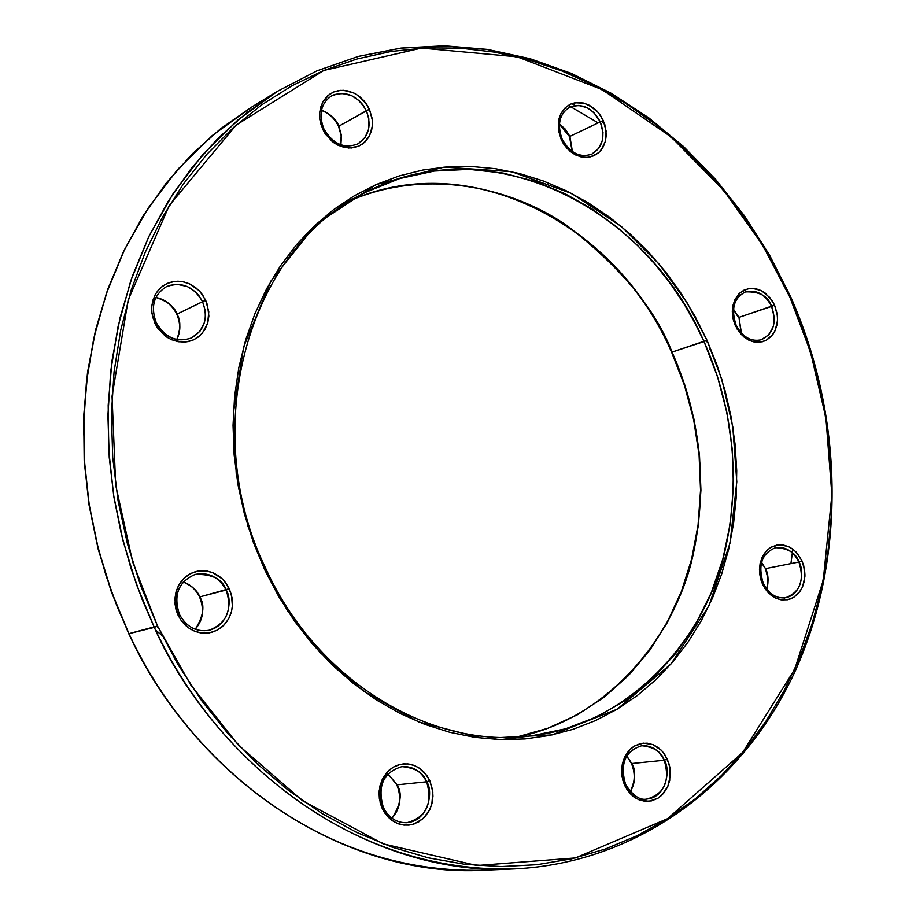 <?xml version="1.0" encoding="UTF-8"?>
<svg xmlns="http://www.w3.org/2000/svg" width="916" height="916" viewBox="0 0 916 916"><rect width="100%" height="100%" fill="white"/><g stroke="black" fill="none" stroke-linecap="round" stroke-linejoin="round"><path stroke-width="1.37" d="M741.113 332.806L738.983 317.394L733.453 309.173L738.983 317.394L774.558 305.131L769.875 297.597L761.471 290.716L755.849 288.7L749.735 288.425L743.781 290.246L738.708 294.082L735.044 299.383L732.96 305.383L732.296 311.36L732.697 316.833L735.296 325.546L736.086 325.031L735.296 325.546L741.124 334.374L749.07 340.271L753.456 341.817L762.215 341.817L766.245 340.283L772.864 334.443L775.199 330.355L777.478 320.669L777.352 315.425L774.558 305.131L772.005 300.459L765.066 292.983L760.944 290.452L752.162 288.3L747.834 288.758L740.151 292.696L734.701 300.105L732.353 309.848L732.468 315.138L733.464 320.44L737.254 329.268L743.769 336.859L748.532 340.008L754.189 341.966L760.314 342.172L766.245 340.283L771.272 336.39L774.867 331.077L776.894 325.1L777.535 319.169L777.123 313.753L774.558 305.131L771.604 306.413C777.02 322.501 773.608 333.607 761.368 339.721C751.051 342.046 742.624 337.157 736.086 325.031L735.628 325.123C730.247 309.23 733.521 298.158 745.452 291.918C759.536 291.345 768.261 296.177 771.604 306.413L738.536 317.486L733.407 309.654M391.865 818.137C400.155 808.45 401.803 797.321 396.8 784.749L387.972 773.848L397.109 784.817L426.616 781.795L429.776 780.512L424.383 772.44L420.066 768.604L414.501 765.547L407.838 763.898L400.532 764.31L393.353 767.093L387.182 772.085L382.659 778.589L380.014 785.722L379.052 792.649L379.384 798.889L382.27 808.565L383.403 807.568L382.27 808.565L385.235 813.648L393.456 821.423L398.368 823.816L403.578 825.064L408.88 825.133L414.055 824.022L423.295 818.503L429.89 809.355L431.871 803.836L432.844 791.985L429.776 780.512L426.845 775.474L418.749 767.722L413.883 765.307L408.708 764.001L403.429 763.875L398.254 764.917L393.353 767.093L388.945 770.333L382.235 779.459L379.155 790.909L380.209 802.931L382.27 808.565L387.731 816.706L392.117 820.541L397.739 823.576L404.448 825.156L411.776 824.663L418.921 821.778L425.024 816.728L429.467 810.213L432.043 803.126L432.959 796.256L432.615 790.084L429.776 780.512L426.616 781.795C432.925 803.572 426.387 817.209 406.979 822.705C396.72 823.003 388.853 817.954 383.403 807.557L383.083 807.488C376.797 786.1 383.071 772.474 401.895 766.612C415.532 767.883 423.776 772.944 426.616 781.795L397.109 784.817L387.88 773.94M166.197 286.822C153.751 294.837 150.43 306.768 156.235 322.615C165.166 337.764 176.937 342.87 191.536 337.935L199.94 331.306L204.497 322.272L205.47 316.157L205.218 310.57L202.573 301.673C208.459 317.841 204.783 329.92 191.536 337.935C176.696 342.905 164.846 337.844 156.006 322.73L154.884 323.199L157.209 327.401L165.166 335.977L171.097 339.515L178.208 341.737L185.982 341.966L193.619 339.836L200.169 335.451L204.966 329.462L207.806 322.73L208.871 316.043L207.417 304.65L202.665 294.963L198.783 290.338L189.051 283.662L183.589 281.876L177.979 281.223L172.46 281.739L167.239 283.41L162.51 286.17L158.457 289.914L155.251 294.505L151.827 305.497L151.747 311.463L152.777 317.44L157.964 328.512L166.575 336.985L171.761 339.813L182.902 342.149L188.421 341.565L193.619 339.836L198.291 337.019L202.287 333.252L207.611 323.417L208.802 311.829L205.711 300.219L202.573 301.673C193.494 286.193 181.368 281.246 166.197 286.822L169.655 285.391L176.971 284.281L187.322 286.525L195.245 291.7L198.967 295.742L202.573 301.673L176.994 314.119C180.818 320.348 180.75 328.81 176.788 339.504C180.796 331.432 180.864 322.97 176.994 314.119L176.994 314.119C174.567 306.791 167.548 301.238 155.915 297.46C165.361 299.406 172.391 304.959 176.994 314.119L205.711 300.219L200.1 291.723L195.566 287.532L189.715 283.96L182.662 281.693L174.899 281.372L167.239 283.41L160.609 287.716L155.72 293.692L152.812 300.459L151.69 307.192L151.953 313.375L154.884 323.199L156.201 322.627M331.26 96.077C320.955 103.451 318.47 114.328 323.806 128.709C332.897 144.121 344.313 149.159 358.053 143.812L364.992 137.56L368.564 129.374L368.839 118.84L366.366 110.71C357.251 95.081 345.55 90.215 331.26 96.077L334.432 94.577L341.336 93.329L351.378 95.493L359.175 100.703L362.839 104.779L366.366 110.71L338.84 126.179L341.462 135.671L340.889 144.831L341.45 135.522L338.84 126.179C336.699 119.893 330.916 114.603 321.482 110.286C329.21 112.966 334.993 118.256 338.84 126.179L369.423 109.256L364.156 101.035L359.919 96.901L354.469 93.317L347.931 90.913L340.752 90.329L333.687 91.978L327.607 95.814L323.142 101.287L320.52 107.561L319.547 113.893L319.856 119.733L322.65 129.122L323.806 128.709L322.65 129.122L325.546 134.251L333.596 142.564L338.416 145.426L348.733 148.037L358.614 146.239L362.919 143.755L369.423 136.106L372.4 125.916L372.4 120.34L369.423 109.256L366.56 104.184L358.637 95.894L353.862 93.008L343.603 90.306L338.508 90.592L333.687 91.978L329.348 94.417L322.718 102.031L319.661 112.29L319.65 117.924L320.657 123.603L324.848 133.175L332.279 141.556L337.798 145.117L344.382 147.476L351.584 147.98L358.614 146.239L364.625 142.346L369.011 136.862L371.575 130.599L372.503 124.324L372.182 118.542L369.423 109.256L366.366 110.71C371.793 125.263 369.022 136.301 358.053 143.812C343.981 149.216 332.474 144.247 323.52 128.904M128.961 633.643L116.893 605.9L105.958 575.397L96.615 542.054L89.379 505.907L84.833 467.08L83.608 425.871L86.379 382.751L93.753 338.405L106.302 293.738L124.404 249.85L148.243 207.978L177.681 169.437L212.306 135.511L251.35 107.287L220.664 128.675L192.2 153.98L166.346 182.982L143.457 215.42L123.866 250.95L107.882 289.216L95.768 329.771L87.707 372.136L83.883 415.784L84.364 460.175L89.196 504.739L98.321 548.89L111.626 592.045L128.961 633.643L157.518 626.006L132.706 562.115L115.679 485.125L112.05 396.227L128.183 300.036L169.208 205.573L236.156 125.114L323.806 70.452L421.532 48.101L517.322 56.849L601.984 89.528L671.027 136.862L723.972 190.688L762.685 245.259L789.878 297.162L790.634 296.67L789.878 297.162L803.893 332.05L815.16 367.969L823.587 404.632L829.117 441.752L831.682 479.068L831.259 516.292L827.824 553.127L821.366 589.274L811.908 624.46L799.485 658.364L784.153 690.71L765.994 721.19L745.097 749.506L721.625 775.383L695.691 798.546L667.512 818.709L637.284 835.632L605.247 849.063L571.687 858.819L536.879 864.704L501.166 866.57L464.893 864.315L428.436 857.857L392.174 847.185L356.519 832.346L321.882 813.419L288.666 790.542L257.281 763.921L228.118 733.819L201.554 700.545L177.922 664.466L157.518 626.006L140.617 585.587L127.416 543.715L118.095 500.88L112.737 457.599L111.409 414.398L114.076 371.781L120.694 330.252L131.114 290.28L145.197 252.312L162.704 216.737L183.406 183.933L206.982 154.186L233.156 127.782L261.575 104.928L291.906 85.783L323.806 70.452L356.897 59.025L390.846 51.514L425.31 47.895L459.947 48.124L494.457 52.132L528.509 59.769L561.829 70.933L594.14 85.428L625.204 103.096L654.768 123.717L682.615 147.11L708.56 173.021L732.411 201.222L754.017 231.485L773.218 263.545L789.878 297.162L810.591 352.202L825.946 418.12L831.877 494.88L823.244 580.378L794.733 669.241L742.658 752.46L667.512 818.709L575.42 857.937L476.927 865.517L383.243 843.888L302.543 800.71L238.469 745.166L190.871 685.134L157.518 626.006L154.3 627.391L136.633 584.923L123.053 540.887L113.721 495.842L108.752 450.386L108.191 405.112L112.015 360.606L120.133 317.44L132.385 276.128L148.552 237.164L168.384 201.005L191.559 168.017L217.745 138.556L246.576 112.874L277.663 91.188L238.103 119.801L203.043 154.254L173.227 193.436L149.102 236.03L130.782 280.731L118.107 326.233L110.676 371.427L107.928 415.395L109.233 457.428L113.905 497.033L121.313 533.913L130.851 567.943L142.003 599.075L154.3 627.391L128.961 633.643C198.852 784.256 348.63 878.261 484.14 870.2C298.353 875.398 171.303 731.186 128.961 633.643L128.961 633.643M571.79 103.645L575.225 105.512M601.446 121.313L604.388 123.259M598.137 122.881L568.332 105.34M352.637 199.596C471.064 148.403 616.239 224.008 671.6 352.191L684.481 385.396L693.687 419.826L699.08 454.966L700.545 490.266L698.049 525.212L691.603 559.241L681.252 591.816L667.123 622.422L649.375 650.509L628.25 675.596L604.022 697.202L577.069 714.904L547.791 728.289L516.635 737.059L547.86 728.289L577.206 714.869L604.217 697.168L628.49 675.539L649.65 650.429L667.432 622.33L681.596 591.713L691.958 559.126L698.427 525.097L700.935 490.163L699.481 454.863L694.099 419.734L684.905 385.304L672.023 352.11C655.627 309.253 620.636 267.094 567.038 225.634C512.181 187.723 428.585 168.178 352.649 199.596C471.385 148.266 616.708 223.973 672.023 352.11L706.992 340.26L687.378 303.185L659.44 264.392L621.311 226.435L571.813 193.562L511.586 171.647L444.145 167.113L376.213 184.563L316.157 224.202L270.964 281.006L243.736 346.649L233.385 412.853L236.248 473.755L247.996 526.414L264.896 570.164L266.144 569.351L264.896 570.164L278.739 596.568L294.769 621.403L312.791 644.395L332.6 665.302L353.942 683.92L376.59 700.053L400.281 713.564L424.749 724.338L449.722 732.285L474.935 737.369L500.125 739.578L525.028 738.926L549.417 735.479L573.05 729.296L595.709 720.491L617.201 709.179L637.33 695.519L655.948 679.672L672.882 661.799L688.03 642.105L701.267 620.785L712.499 598.034L721.659 574.08L728.701 549.131L733.567 523.414L736.246 497.148L736.727 470.549L735.021 443.836L731.151 417.238L725.151 390.972L717.079 365.232L706.992 340.26L694.981 316.238L681.126 293.372L665.531 271.857L648.333 251.877L629.647 233.614L609.621 217.241L588.427 202.905L566.214 190.757L543.177 180.933L519.509 173.536L495.407 168.681L471.099 166.449L446.79 166.895L422.711 170.055L399.113 175.952L376.213 184.563L354.263 195.841L333.481 209.718L314.119 226.103L296.383 244.87L280.491 265.823L266.625 288.803L254.969 313.581L245.671 339.905L238.858 367.499L234.622 396.067L233.042 425.322L234.153 454.909L237.942 484.53L244.377 513.819L253.4 542.478L264.896 570.164L287.532 610.777L319.81 652.261L363.4 691.076L418.612 721.923L483.27 738.41L552.039 734.93L617.201 709.179L671.119 663.848L709.007 605.694L730.109 542.81L736.796 481.85L732.811 426.902L721.888 379.671L706.992 340.26L704.015 341.565L717.48 376.533L726.972 412.807L732.331 449.79L733.441 486.911L730.27 523.551L722.827 559.104L711.171 592.961L695.462 624.54L675.893 653.245L652.73 678.516L626.326 699.847L597.083 716.747L565.515 728.815L532.15 735.72C432.203 749.975 317.623 682.008 266.144 569.351L265.869 569.374M630.162 791.55C635.097 782.699 635.521 773.333 631.41 763.44L626.75 755.986L631.822 763.52L664.237 760.257L667.317 759.032L662.325 751.338L658.364 747.685L653.291 744.754L647.246 743.174L640.628 743.517L634.181 746.139L628.662 750.857L624.666 757.017L622.365 763.761L621.598 770.345L621.987 776.253L624.723 785.459L625.628 784.554L624.723 785.459L627.483 790.302L635.028 797.71L639.505 800L649.032 801.294L658.077 798.168L661.982 795.065L667.821 786.409L670.363 775.623L670.26 769.932L669.23 764.333L664.604 754.234L661.169 750.112L652.73 744.525L643.25 743.116L634.181 746.139L630.231 749.196L624.288 757.83L621.666 768.696L622.788 780.1L624.723 785.459L629.784 793.21L633.803 796.863L638.933 799.771L645.024 801.305L651.654 800.859L658.077 798.168L663.528 793.393L667.455 787.222L669.699 780.512L670.031 768.135L667.317 759.032L664.237 760.257C670.26 780.901 664.547 793.817 647.12 799.004C640.192 800.676 633.025 795.855 625.628 784.554L625.216 784.462C619.227 764.07 624.735 751.166 641.75 745.727C654.058 747.032 661.558 751.876 664.237 760.257L631.822 763.52L626.624 756.192M199.608 596.854L199.78 596.934C197.673 590.98 192.165 586.011 183.269 582.015C190.631 584.568 196.139 589.538 199.78 596.934L229.332 588.656L223.664 580.229L219.096 576.164L213.188 572.832L206.066 570.897L198.245 571.011L190.528 573.565L183.853 578.385L178.929 584.832L175.998 591.965L174.887 598.972L176.364 610.777L178.116 615.289L179.467 614.418L178.116 615.289L181.242 620.579L185.227 625.147L189.933 628.811L195.165 631.433L200.73 632.91L206.398 633.185L211.962 632.269L217.195 630.174L221.912 627.013L225.92 622.891L229.092 617.968L231.279 612.449L232.424 606.529L231.427 594.404L226.263 583.412L222.336 578.878L212.512 572.557L207.005 571.034L201.348 570.691L195.784 571.538L190.528 573.565L185.765 576.679L181.689 580.767L178.46 585.69L176.204 591.244L174.945 603.369L175.998 609.472L180.475 619.479L188.513 627.849L194.49 631.158L201.669 633.036L209.512 632.819L217.195 630.174L223.79 625.284L228.634 618.827L231.473 611.728L232.549 604.778L232.252 598.503L229.332 588.656L226.138 590.03C232.527 609.712 226.893 623.109 209.26 630.231C196.402 632.326 186.463 627.048 179.467 614.418L179.227 614.43C172.895 595.228 178.185 581.9 195.097 574.447C212.26 573.931 222.611 579.13 226.138 590.03L199.539 596.946C195.91 589.583 190.471 584.626 183.223 582.072M766.715 589.125L767.757 581.855L767.253 575.832L765.467 568.63L761.54 562.275L765.467 568.63L798.935 562.012L801.924 560.775L797.218 553.298L793.496 549.68L788.745 546.703L783.1 544.963L776.951 545.031L770.963 547.241L765.868 551.478L762.204 557.157L760.12 563.443L759.456 569.638L760.99 580.068L762.501 584.065L763.28 583.366L762.501 584.065L765.112 588.748L768.375 592.801L776.379 598.411L780.787 599.751L789.592 599.247L793.645 597.427L800.286 591.038L802.622 586.709L804.901 576.599L803.756 565.87L801.924 560.775L796.13 552.096L792.363 548.833L788.218 546.463L779.379 544.757L770.963 547.241L767.322 549.978L764.242 553.585L760.257 562.802L759.65 573.519L760.658 578.912L764.482 587.774L771.043 595.217L775.841 598.171L781.531 599.865L787.68 599.728L793.645 597.427L798.683 593.144L802.29 587.465L804.317 581.202L804.946 575.053L804.523 569.5L801.924 560.775L798.935 562.012C804.626 580.252 800.195 592.16 785.665 597.724C776.299 598.812 768.845 594.026 763.28 583.366L762.81 583.332C757.143 565.298 761.425 553.413 775.634 547.665C788.298 548.26 796.073 553.035 798.935 562.012L765.467 568.63L761.425 562.676M569.763 107.172C559.458 113.744 556.917 124.393 562.126 139.095L561.199 139.495L563.248 143.354L570.096 151.323L575.134 154.701L581.133 156.934L587.66 157.403L594.003 155.731L599.396 152.01L603.289 146.778L605.522 140.801L606.266 134.824L604.8 124.519L600.61 115.645L597.243 111.351L593.305 107.767L584.328 103.245L575.008 102.764L570.668 104.103L566.764 106.428L560.878 113.698L559.115 118.359L558.325 128.835L561.199 139.495L563.901 144.373L567.313 148.69L575.695 154.987L585.072 157.46L589.686 157.117L597.862 153.361L601.125 150.087L605.373 141.419L606.117 131.022L603.266 120.477L600.289 121.851C592.457 107.767 582.278 102.867 569.763 107.172L578.706 105.374L587.328 107.79L594.003 112.702L600.289 121.851L569.889 136.392L572.431 151.632L569.889 136.392L565.321 129.167L559.413 123.946L565.447 129.328L569.889 136.392L603.266 120.477L598.377 112.645L589.503 105.329L583.549 103.05L577.034 102.512L570.668 104.103L565.218 107.767L561.256 112.989L558.966 118.977L558.542 130.564L561.199 139.495L562.058 139.129M338.599 206.077L366.263 192.062L399.697 178.563L434.413 171.029L469.255 169.357L503.182 173.067L535.356 181.483L565.138 193.757L592.137 209.008L616.17 226.401L637.238 245.167L655.432 264.678L670.959 284.407L684.057 303.986L694.992 323.096L704.015 341.565L672.023 352.11C692.599 398.082 710.908 467.32 693.973 550.619C677.76 633.437 609.048 719.461 516.647 737.059M562.126 139.095C570.015 153.041 579.92 158.056 591.828 154.14L598.732 148.449L602.362 140.469L602.98 132.396L600.289 121.851C605.591 136.61 602.762 147.361 591.828 154.14C579.507 158.102 569.477 153.155 561.748 139.278M706.076 340.706L708.549 343.752L706.076 340.706M741.433 333.161L738.983 317.394L741.433 333.161M766.967 589.457L768.1 579.026L765.467 568.63C768.272 573.553 768.776 580.492 766.967 589.457M391.956 818.206C400.406 808.519 402.124 797.389 397.109 784.817C402.548 793.359 400.83 804.488 391.956 818.206M195.257 629.292C203.226 619.8 204.737 609.003 199.78 596.934C205.092 605.201 203.592 615.987 195.257 629.292M630.322 791.733C635.452 782.871 635.944 773.47 631.822 763.52C636.002 770.299 635.509 779.699 630.322 791.733M277.663 91.188L317.005 70.807L358.293 56.448L400.853 48.159L444.031 45.892L487.186 49.521L529.723 58.819L571.092 73.543L610.777 93.363L648.31 117.924L683.267 146.812L715.247 179.593L743.918 215.844L768.971 255.06L790.634 296.67L769.451 254.957L744.399 215.741L715.717 179.502L683.725 146.709L648.757 117.821L611.212 93.272L571.492 73.452L530.078 58.716L487.495 49.418L444.283 45.8L401.048 48.079L358.419 56.391L317.062 70.784L277.663 91.188L251.35 107.287L220.619 128.709L192.12 154.048L166.231 183.074L143.32 215.535L123.717 251.087L107.722 289.353L95.596 329.909L87.535 372.262L83.7 415.91L84.18 460.279L89.001 504.819L98.115 548.936L111.42 592.08L128.744 633.654C198.589 784.176 348.389 878.261 484.14 870.2L514.952 868.872C377.713 877.07 225.508 781.142 154.3 627.391C197.432 726.961 326.737 874.15 514.952 868.872C639.391 862.792 745.006 782.218 796.004 669.298C846.521 555.714 843.293 415.337 790.634 296.67M709.911 349.111L711.205 350.015M266.144 569.351C196.322 427.406 249.461 246.083 366.263 192.062C488.148 128.206 645.746 205.39 704.015 341.565C725.472 389.598 744.674 463.072 725.014 550.665C706.225 637.925 629.223 724.865 532.15 735.72L501.373 739.533M625.628 784.554C619.708 763.955 625.078 751.005 641.75 745.727C651.551 745.235 659.051 750.078 664.237 760.257C670.294 767.436 667.73 797.046 647.12 799.004M179.467 614.418C173.158 595.102 178.368 581.786 195.097 574.447C208.596 571.813 218.947 577.011 226.138 590.03C231.828 597.576 230.901 624.643 209.26 630.231M383.403 807.557C377.163 786.008 383.323 772.36 401.895 766.612C412.772 766.005 421.005 771.066 426.616 781.795C433.211 789.34 429.833 820.633 406.979 822.705M763.28 583.366C757.692 565.08 761.803 553.184 775.634 547.665C785.607 546.394 793.37 551.169 798.935 562.012C803.962 568.813 803.378 594.118 785.665 597.724M736.086 325.031C730.762 308.91 733.888 297.872 745.452 291.918C756.398 289.33 765.112 294.162 771.604 306.413L774.295 317.612L773.367 326.291L769.028 334.569L761.368 339.721M162.189 635.601L155.583 630.071M156.842 626.338L158.743 628.571M783.947 600.06L784.44 597.953M790.932 563.592L792.809 549.153M176.696 339.481C180.601 331.5 180.624 323.073 176.765 314.234C172.151 305.097 165.189 299.532 155.88 297.551M340.718 144.774L341.176 135.614L338.554 126.374C334.729 118.496 329.027 113.195 321.436 110.47M572.157 151.426L569.523 136.587L559.39 124.29M199.539 596.946C204.486 609.037 203.043 619.811 195.188 629.269"/></g></svg>
